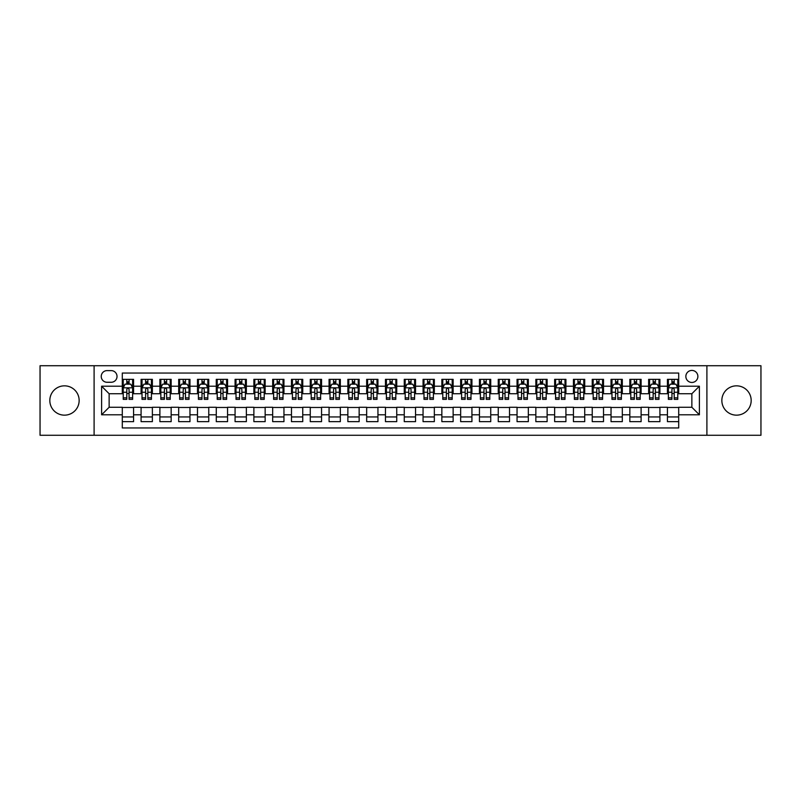 <?xml version="1.0" encoding="UTF-8"?>
<svg xmlns="http://www.w3.org/2000/svg" width="801" height="801" viewBox="0 0 801 801"><rect width="100%" height="100%" fill="white"/><g stroke="black" fill="none" stroke-linecap="round" stroke-linejoin="round"><path stroke-width="1.2" d="M736.509 385.842A14.658 14.658 0 0 0 721.851 400.5A14.658 14.658 0 0 0 736.509 415.158A14.658 14.658 0 0 0 751.178 400.5A14.658 14.658 0 0 0 736.509 385.842M64.491 385.842A14.658 14.658 0 0 0 49.822 400.5A14.658 14.658 0 0 0 64.491 415.158A14.658 14.658 0 0 0 79.149 400.5A14.658 14.658 0 0 0 64.491 385.842M691.864 370.422A6.018 6.018 0 0 0 685.856 376.44A6.018 6.018 0 0 0 691.864 382.457A6.018 6.018 0 0 0 697.881 376.44A6.018 6.018 0 0 0 691.864 370.422M706.903 435.273L760.95 435.273L760.95 365.727L706.903 365.727L706.903 435.273L94.097 435.273L94.097 365.727L40.05 365.727L40.05 435.273L94.097 435.273M678.707 379.354L667.433 379.354L667.433 386.212L659.914 386.212L659.914 393.732L667.433 393.732L667.433 386.212M659.914 386.212L659.914 379.354L648.63 379.354L648.63 386.212L641.11 386.212L641.11 393.732L648.63 393.732L648.63 386.212M641.11 386.212L641.11 379.354L629.836 379.354L629.836 386.212L622.317 386.212L622.317 393.732L629.836 393.732L629.836 386.212M622.317 386.212L622.317 379.354L611.033 379.354L611.033 386.212L603.513 386.212L603.513 393.732L611.033 393.732L611.033 386.212M603.513 386.212L603.513 379.354L592.239 379.354L592.239 386.212L584.72 386.212L584.72 393.732L592.239 393.732L592.239 386.212M584.72 386.212L584.72 379.354L573.436 379.354L573.436 386.212L565.927 386.212L565.927 393.732L573.436 393.732L573.436 386.212M565.927 386.212L565.927 379.354L554.642 379.354L554.642 386.212L547.123 386.212L547.123 393.732L554.642 393.732L554.642 386.212M547.123 386.212L547.123 379.354L535.849 379.354L535.849 386.212L528.33 386.212L528.33 393.732L535.849 393.732L535.849 386.212M528.33 386.212L528.33 379.354L517.045 379.354L517.045 386.212L509.526 386.212L509.526 393.732L517.045 393.732L517.045 386.212M509.526 386.212L509.526 379.354L498.252 379.354L498.252 386.212L490.733 386.212L490.733 393.732L498.252 393.732L498.252 386.212M490.733 386.212L490.733 379.354L479.449 379.354L479.449 386.212L471.929 386.212L471.929 393.732L479.449 393.732L479.449 386.212M471.929 386.212L471.929 379.354L460.655 379.354L460.655 386.212L453.136 386.212L453.136 393.732L460.655 393.732L460.655 386.212M453.136 386.212L453.136 379.354L441.852 379.354L441.852 386.212L434.332 386.212L434.332 393.732L441.852 393.732L441.852 386.212M434.332 386.212L434.332 379.354L423.058 379.354L423.058 386.212L415.539 386.212L415.539 393.732L423.058 393.732L423.058 386.212M415.539 386.212L415.539 379.354L404.255 379.354L404.255 386.212L396.745 386.212L396.745 393.732L404.255 393.732L404.255 386.212M396.745 386.212L396.745 379.354L385.461 379.354L385.461 386.212L377.942 386.212L377.942 393.732L385.461 393.732L385.461 386.212M377.942 386.212L377.942 379.354L366.668 379.354L366.668 386.212L359.148 386.212L359.148 393.732L366.668 393.732L366.668 386.212M359.148 386.212L359.148 379.354L347.864 379.354L347.864 386.212L340.345 386.212L340.345 393.732L347.864 393.732L347.864 386.212M340.345 386.212L340.345 379.354L329.071 379.354L329.071 386.212L321.551 386.212L321.551 393.732L329.071 393.732L329.071 386.212M321.551 386.212L321.551 379.354L310.267 379.354L310.267 386.212L302.748 386.212L302.748 393.732L310.267 393.732L310.267 386.212M302.748 386.212L302.748 379.354L291.474 379.354L291.474 386.212L283.954 386.212L283.954 393.732L291.474 393.732L291.474 386.212M283.954 386.212L283.954 379.354L272.67 379.354L272.67 386.212L265.151 386.212L265.151 393.732L272.67 393.732L272.67 386.212M265.151 386.212L265.151 379.354L253.877 379.354L253.877 386.212L246.358 386.212L246.358 393.732L253.877 393.732L253.877 386.212M246.358 386.212L246.358 379.354L235.073 379.354L235.073 386.212L227.564 386.212L227.564 393.732L235.073 393.732L235.073 386.212M227.564 386.212L227.564 379.354L216.28 379.354L216.28 386.212L208.761 386.212L208.761 393.732L216.28 393.732L216.28 386.212M208.761 386.212L208.761 379.354L197.487 379.354L197.487 386.212L189.967 386.212L189.967 393.732L197.487 393.732L197.487 386.212M189.967 386.212L189.967 379.354L178.683 379.354L178.683 386.212L171.164 386.212L171.164 393.732L178.683 393.732L178.683 386.212M171.164 386.212L171.164 379.354L159.89 379.354L159.89 386.212L152.37 386.212L152.37 393.732L159.89 393.732L159.89 386.212M152.37 386.212L152.37 379.354L141.086 379.354L141.086 393.732L133.567 393.732L133.567 379.354L122.293 379.354M122.293 421.646L133.567 421.646L133.567 407.268L141.086 407.268L141.086 421.646L152.37 421.646L152.37 407.268L159.89 407.268L159.89 414.788L152.37 414.788M159.89 414.788L159.89 421.646L171.164 421.646L171.164 407.268L178.683 407.268L178.683 414.788L171.164 414.788M178.683 414.788L178.683 421.646L189.967 421.646L189.967 407.268L197.487 407.268L197.487 414.788L189.967 414.788M197.487 414.788L197.487 421.646L208.761 421.646L208.761 407.268L216.28 407.268L216.28 414.788L208.761 414.788M216.28 414.788L216.28 421.646L227.564 421.646L227.564 407.268L235.073 407.268L235.073 414.788L227.564 414.788M235.073 414.788L235.073 421.646L246.358 421.646L246.358 407.268L253.877 407.268L253.877 414.788L246.358 414.788M253.877 414.788L253.877 421.646L265.151 421.646L265.151 407.268L272.67 407.268L272.67 414.788L265.151 414.788M272.67 414.788L272.67 421.646L283.954 421.646L283.954 407.268L291.474 407.268L291.474 414.788L283.954 414.788M291.474 414.788L291.474 421.646L302.748 421.646L302.748 407.268L310.267 407.268L310.267 414.788L302.748 414.788M310.267 414.788L310.267 421.646L321.551 421.646L321.551 407.268L329.071 407.268L329.071 414.788L321.551 414.788M329.071 414.788L329.071 421.646L340.345 421.646L340.345 407.268L347.864 407.268L347.864 414.788L340.345 414.788M347.864 414.788L347.864 421.646L359.148 421.646L359.148 407.268L366.668 407.268L366.668 414.788L359.148 414.788M366.668 414.788L366.668 421.646L377.942 421.646L377.942 407.268L385.461 407.268L385.461 414.788L377.942 414.788M385.461 414.788L385.461 421.646L396.745 421.646L396.745 407.268L404.255 407.268L404.255 414.788L396.745 414.788M404.255 414.788L404.255 421.646L415.539 421.646L415.539 407.268L423.058 407.268L423.058 414.788L415.539 414.788M423.058 414.788L423.058 421.646L434.332 421.646L434.332 407.268L441.852 407.268L441.852 414.788L434.332 414.788M441.852 414.788L441.852 421.646L453.136 421.646L453.136 407.268L460.655 407.268L460.655 414.788L453.136 414.788M460.655 414.788L460.655 421.646L471.929 421.646L471.929 407.268L479.449 407.268L479.449 414.788L471.929 414.788M479.449 414.788L479.449 421.646L490.733 421.646L490.733 407.268L498.252 407.268L498.252 414.788L490.733 414.788M498.252 414.788L498.252 421.646L509.526 421.646L509.526 407.268L517.045 407.268L517.045 414.788L509.526 414.788M517.045 414.788L517.045 421.646L528.33 421.646L528.33 407.268L535.849 407.268L535.849 414.788L528.33 414.788M535.849 414.788L535.849 421.646L547.123 421.646L547.123 407.268L554.642 407.268L554.642 414.788L547.123 414.788M554.642 414.788L554.642 421.646L565.927 421.646L565.927 407.268L573.436 407.268L573.436 414.788L565.927 414.788M573.436 414.788L573.436 421.646L584.72 421.646L584.72 407.268L592.239 407.268L592.239 414.788L584.72 414.788M592.239 414.788L592.239 421.646L603.513 421.646L603.513 407.268L611.033 407.268L611.033 414.788L603.513 414.788M611.033 414.788L611.033 421.646L622.317 421.646L622.317 407.268L629.836 407.268L629.836 414.788L622.317 414.788M629.836 414.788L629.836 421.646L641.11 421.646L641.11 407.268L648.63 407.268L648.63 414.788L641.11 414.788M648.63 414.788L648.63 421.646L659.914 421.646L659.914 407.268L667.433 407.268L667.433 414.788L659.914 414.788M107.064 382.267L111.199 382.267A5.827 5.827 0 0 0 117.026 376.44A5.827 5.827 0 0 0 111.199 370.613L107.064 370.613A5.827 5.827 0 0 0 101.236 376.44A5.827 5.827 0 0 0 107.064 382.267M706.903 365.727L94.097 365.727M678.707 386.212L678.707 373.056L122.293 373.056L122.293 393.732L109.136 393.732L109.136 407.268L122.293 407.268L122.293 427.944L678.707 427.944L678.707 407.268L691.864 407.268L691.864 393.732L678.707 393.732L678.707 386.212L699.383 386.212L699.383 414.788L678.707 414.788M122.293 414.788L101.617 414.788L101.617 386.212L122.293 386.212M667.433 414.788L667.433 421.646L678.707 421.646M122.293 384.049L123.234 384.049M126.798 384.049L129.061 384.049M132.626 384.049L133.567 384.049M122.293 393.541L123.234 393.541M126.798 393.541L129.061 393.541M132.626 393.541L133.567 393.541M122.293 407.459L133.567 407.459M122.293 416.951L133.567 416.951M141.086 393.541L142.027 393.541M145.602 393.541L147.855 393.541M151.429 393.541L152.37 393.541M141.086 384.049L142.027 384.049M145.602 384.049L147.855 384.049M151.429 384.049L152.37 384.049M141.086 407.459L152.37 407.459M141.086 416.951L152.37 416.951M159.89 407.459L171.164 407.459M159.89 416.951L171.164 416.951M159.89 384.049L160.831 384.049M164.395 384.049L166.658 384.049M170.223 384.049L171.164 384.049M159.89 393.541L160.831 393.541M164.395 393.541L166.658 393.541M170.223 393.541L171.164 393.541M178.683 407.459L189.967 407.459M178.683 416.951L189.967 416.951M178.683 384.049L179.624 384.049M183.199 384.049L185.452 384.049M189.026 384.049L189.967 384.049M178.683 393.541L179.624 393.541M183.199 393.541L185.452 393.541M189.026 393.541L189.967 393.541M197.487 407.459L208.761 407.459M197.487 416.951L208.761 416.951M197.487 384.049L198.418 384.049M201.992 384.049L204.245 384.049M207.819 384.049L208.761 384.049M197.487 393.541L198.418 393.541M201.992 393.541L204.245 393.541M207.819 393.541L208.761 393.541M216.28 407.459L227.564 407.459M216.28 416.951L227.564 416.951M216.28 384.049L217.221 384.049M220.796 384.049L223.048 384.049M226.623 384.049L227.564 384.049M216.28 393.541L217.221 393.541M220.796 393.541L223.048 393.541M226.623 393.541L227.564 393.541M235.073 407.459L246.358 407.459M235.073 416.951L246.358 416.951M235.073 384.049L236.015 384.049M239.589 384.049L241.842 384.049M245.416 384.049L246.358 384.049M235.073 393.541L236.015 393.541M239.589 393.541L241.842 393.541M245.416 393.541L246.358 393.541M253.877 407.459L265.151 407.459M253.877 416.951L265.151 416.951M253.877 384.049L254.818 384.049M258.393 384.049L260.645 384.049M264.22 384.049L265.151 384.049M253.877 393.541L254.818 393.541M258.393 393.541L260.645 393.541M264.22 393.541L265.151 393.541M272.67 407.459L283.954 407.459M272.67 416.951L283.954 416.951M272.67 384.049L273.612 384.049M277.186 384.049L279.439 384.049M283.013 384.049L283.954 384.049M272.67 393.541L273.612 393.541M277.186 393.541L279.439 393.541M283.013 393.541L283.954 393.541M291.474 407.459L302.748 407.459M291.474 416.951L302.748 416.951M291.474 384.049L292.415 384.049M295.98 384.049L298.242 384.049M301.807 384.049L302.748 384.049M291.474 393.541L292.415 393.541M295.98 393.541L298.242 393.541M301.807 393.541L302.748 393.541M310.267 407.459L321.551 407.459M310.267 416.951L321.551 416.951M310.267 384.049L311.209 384.049M314.783 384.049L317.036 384.049M320.61 384.049L321.551 384.049M310.267 393.541L311.209 393.541M314.783 393.541L317.036 393.541M320.61 393.541L321.551 393.541M329.071 407.459L340.345 407.459M329.071 416.951L340.345 416.951M329.071 384.049L330.012 384.049M333.576 384.049L335.839 384.049M339.404 384.049L340.345 384.049M329.071 393.541L330.012 393.541M333.576 393.541L335.839 393.541M339.404 393.541L340.345 393.541M347.864 407.459L359.148 407.459M347.864 416.951L359.148 416.951M347.864 384.049L348.805 384.049M352.38 384.049L354.633 384.049M358.207 384.049L359.148 384.049M347.864 393.541L348.805 393.541M352.38 393.541L354.633 393.541M358.207 393.541L359.148 393.541M366.668 407.459L377.942 407.459M366.668 416.951L377.942 416.951M366.668 384.049L367.599 384.049M371.173 384.049L373.426 384.049M377.001 384.049L377.942 384.049M366.668 393.541L367.599 393.541M371.173 393.541L373.426 393.541M377.001 393.541L377.942 393.541M385.461 407.459L396.745 407.459M385.461 416.951L396.745 416.951M385.461 384.049L386.402 384.049M389.977 384.049L392.23 384.049M395.804 384.049L396.745 384.049M385.461 393.541L386.402 393.541M389.977 393.541L392.23 393.541M395.804 393.541L396.745 393.541M404.255 407.459L415.539 407.459M404.255 416.951L415.539 416.951M404.255 384.049L405.196 384.049M408.77 384.049L411.023 384.049M414.598 384.049L415.539 384.049M404.255 393.541L405.196 393.541M408.77 393.541L411.023 393.541M414.598 393.541L415.539 393.541M423.058 407.459L434.332 407.459M423.058 416.951L434.332 416.951M423.058 384.049L423.999 384.049M427.574 384.049L429.827 384.049M433.401 384.049L434.332 384.049M423.058 393.541L423.999 393.541M427.574 393.541L429.827 393.541M433.401 393.541L434.332 393.541M441.852 407.459L453.136 407.459M441.852 416.951L453.136 416.951M441.852 384.049L442.793 384.049M446.367 384.049L448.62 384.049M452.195 384.049L453.136 384.049M441.852 393.541L442.793 393.541M446.367 393.541L448.62 393.541M452.195 393.541L453.136 393.541M460.655 407.459L471.929 407.459M460.655 416.951L471.929 416.951M460.655 384.049L461.596 384.049M465.161 384.049L467.424 384.049M470.988 384.049L471.929 384.049M460.655 393.541L461.596 393.541M465.161 393.541L467.424 393.541M470.988 393.541L471.929 393.541M479.449 407.459L490.733 407.459M479.449 416.951L490.733 416.951M479.449 384.049L480.39 384.049M483.964 384.049L486.217 384.049M489.791 384.049L490.733 384.049M479.449 393.541L480.39 393.541M483.964 393.541L486.217 393.541M489.791 393.541L490.733 393.541M498.252 407.459L509.526 407.459M498.252 416.951L509.526 416.951M498.252 384.049L499.193 384.049M502.758 384.049L505.02 384.049M508.585 384.049L509.526 384.049M498.252 393.541L499.193 393.541M502.758 393.541L505.02 393.541M508.585 393.541L509.526 393.541M517.045 407.459L528.33 407.459M517.045 416.951L528.33 416.951M517.045 384.049L517.987 384.049M521.561 384.049L523.814 384.049M527.388 384.049L528.33 384.049M517.045 393.541L517.987 393.541M521.561 393.541L523.814 393.541M527.388 393.541L528.33 393.541M535.849 407.459L547.123 407.459M535.849 416.951L547.123 416.951M535.849 384.049L536.78 384.049M540.355 384.049L542.607 384.049M546.182 384.049L547.123 384.049M535.849 393.541L536.78 393.541M540.355 393.541L542.607 393.541M546.182 393.541L547.123 393.541M554.642 407.459L565.927 407.459M554.642 416.951L565.927 416.951M554.642 384.049L555.584 384.049M559.158 384.049L561.411 384.049M564.985 384.049L565.927 384.049M554.642 393.541L555.584 393.541M559.158 393.541L561.411 393.541M564.985 393.541L565.927 393.541M573.436 407.459L584.72 407.459M573.436 416.951L584.72 416.951M573.436 384.049L574.377 384.049M577.952 384.049L580.204 384.049M583.779 384.049L584.72 384.049M573.436 393.541L574.377 393.541M577.952 393.541L580.204 393.541M583.779 393.541L584.72 393.541M592.239 407.459L603.513 407.459M592.239 416.951L603.513 416.951M592.239 384.049L593.181 384.049M596.755 384.049L599.008 384.049M602.582 384.049L603.513 384.049M592.239 393.541L593.181 393.541M596.755 393.541L599.008 393.541M602.582 393.541L603.513 393.541M611.033 407.459L622.317 407.459M611.033 416.951L622.317 416.951M611.033 384.049L611.974 384.049M615.548 384.049L617.801 384.049M621.376 384.049L622.317 384.049M611.033 393.541L611.974 393.541M615.548 393.541L617.801 393.541M621.376 393.541L622.317 393.541M629.836 407.459L641.11 407.459M629.836 416.951L641.11 416.951M629.836 384.049L630.777 384.049M634.342 384.049L636.605 384.049M640.169 384.049L641.11 384.049M629.836 393.541L630.777 393.541M634.342 393.541L636.605 393.541M640.169 393.541L641.11 393.541M648.63 407.459L659.914 407.459M648.63 416.951L659.914 416.951M648.63 384.049L649.571 384.049M653.145 384.049L655.398 384.049M658.973 384.049L659.914 384.049M648.63 393.541L649.571 393.541M653.145 393.541L655.398 393.541M658.973 393.541L659.914 393.541M667.433 407.459L678.707 407.459M667.433 416.951L678.707 416.951M667.433 384.049L668.374 384.049M671.939 384.049L674.202 384.049M677.766 384.049L678.707 384.049M667.433 393.541L668.374 393.541M671.939 393.541L674.202 393.541M677.766 393.541L678.707 393.541M109.136 393.732L101.617 386.212M109.136 407.268L101.617 414.788M699.383 386.212L691.864 393.732M699.383 414.788L691.864 407.268M129.061 381.797L126.798 381.797M132.626 397.837L129.061 397.837L129.061 399.369L132.626 399.369L132.626 387.904L130.753 384.15L125.106 384.15L123.234 387.904L123.234 399.369L126.798 399.369L126.798 397.837L123.234 397.837M123.234 387.904L123.234 379.354M132.626 387.904L132.626 379.354M126.798 384.15L126.798 379.354M129.061 379.354L129.061 384.15M129.061 397.837L129.061 389.316C128.31 387.864 127.559 387.864 126.798 389.316L126.798 397.837M147.855 381.797L145.602 381.797M151.429 397.837L147.855 397.837L147.855 399.369L151.429 399.369L151.429 387.904L149.547 384.15L143.91 384.15L142.027 387.904L142.027 399.369L145.602 399.369L145.602 397.837L142.027 397.837M142.027 387.904L142.027 379.354M151.429 387.904L151.429 379.354M145.602 384.15L145.602 379.354M147.855 379.354L147.855 384.15M147.855 397.837L147.855 389.316C147.104 387.864 146.353 387.864 145.602 389.316L145.602 397.837M166.658 381.797L164.395 381.797M170.223 397.837L166.658 397.837L166.658 399.369L170.223 399.369L170.223 387.904L168.35 384.15L162.703 384.15L160.831 387.904L160.831 399.369L164.395 399.369L164.395 397.837L160.831 397.837M160.831 387.904L160.831 379.354M170.223 387.904L170.223 379.354M164.395 384.15L164.395 379.354M166.658 379.354L166.658 384.15M166.658 397.837L166.658 389.316C165.907 387.864 165.146 387.864 164.395 389.316L164.395 397.837M185.452 381.797L183.199 381.797M189.026 397.837L185.452 397.837L185.452 399.369L189.026 399.369L189.026 387.904L187.144 384.15L181.507 384.15L179.624 387.904L179.624 399.369L183.199 399.369L183.199 397.837L179.624 397.837M179.624 387.904L179.624 379.354M189.026 387.904L189.026 379.354M183.199 384.15L183.199 379.354M185.452 379.354L185.452 384.15M185.452 397.837L185.452 389.316C184.701 387.864 183.95 387.864 183.199 389.316L183.199 397.837M204.245 381.797L201.992 381.797M207.819 397.837L204.245 397.837L204.245 399.369L207.819 399.369L207.819 387.904L205.937 384.15L200.3 384.15L198.418 387.904L198.418 399.369L201.992 399.369L201.992 397.837L198.418 397.837M198.418 387.904L198.418 379.354M207.819 387.904L207.819 379.354M201.992 384.15L201.992 379.354M204.245 379.354L204.245 384.15M204.245 397.837L204.245 389.316C203.494 387.864 202.743 387.864 201.992 389.316L201.992 397.837M223.048 381.797L220.796 381.797M226.623 397.837L223.048 397.837L223.048 399.369L226.623 399.369L226.623 387.904L224.741 384.15L219.104 384.15L217.221 387.904L217.221 399.369L220.796 399.369L220.796 397.837L217.221 397.837M217.221 387.904L217.221 379.354M226.623 387.904L226.623 379.354M220.796 384.15L220.796 379.354M223.048 379.354L223.048 384.15M223.048 397.837L223.048 389.316C222.298 387.864 221.547 387.864 220.796 389.316L220.796 397.837M241.842 381.797L239.589 381.797M245.416 397.837L241.842 397.837L241.842 399.369L245.416 399.369L245.416 387.904L243.534 384.15L237.897 384.15L236.015 387.904L236.015 399.369L239.589 399.369L239.589 397.837L236.015 397.837M236.015 387.904L236.015 379.354M245.416 387.904L245.416 379.354M239.589 384.15L239.589 379.354M241.842 379.354L241.842 384.15M241.842 397.837L241.842 389.316C241.091 387.864 240.34 387.864 239.589 389.316L239.589 397.837M260.645 381.797L258.393 381.797M264.22 397.837L260.645 397.837L260.645 399.369L264.22 399.369L264.22 387.904L262.338 384.15L256.7 384.15L254.818 387.904L254.818 399.369L258.393 399.369L258.393 397.837L254.818 397.837M254.818 387.904L254.818 379.354M264.22 387.904L264.22 379.354M258.393 384.15L258.393 379.354M260.645 379.354L260.645 384.15M260.645 397.837L260.645 389.316C259.894 387.864 259.144 387.864 258.393 389.316L258.393 397.837M279.439 381.797L277.186 381.797M283.013 397.837L279.439 397.837L279.439 399.369L283.013 399.369L283.013 387.904L281.131 384.15L275.494 384.15L273.612 387.904L273.612 399.369L277.186 399.369L277.186 397.837L273.612 397.837M273.612 387.904L273.612 379.354M283.013 387.904L283.013 379.354M277.186 384.15L277.186 379.354M279.439 379.354L279.439 384.15M279.439 397.837L279.439 389.316C278.688 387.864 277.937 387.864 277.186 389.316L277.186 397.837M298.242 381.797L295.98 381.797M301.807 397.837L298.242 397.837L298.242 399.369L301.807 399.369L301.807 387.904L299.934 384.15L294.287 384.15L292.415 387.904L292.415 399.369L295.98 399.369L295.98 397.837L292.415 397.837M292.415 387.904L292.415 379.354M301.807 387.904L301.807 379.354M295.98 384.15L295.98 379.354M298.242 379.354L298.242 384.15M298.242 397.837L298.242 389.316C297.491 387.864 296.74 387.864 295.98 389.316L295.98 397.837M317.036 381.797L314.783 381.797M320.61 397.837L317.036 397.837L317.036 399.369L320.61 399.369L320.61 387.904L318.728 384.15L313.091 384.15L311.209 387.904L311.209 399.369L314.783 399.369L314.783 397.837L311.209 397.837M311.209 387.904L311.209 379.354M320.61 387.904L320.61 379.354M314.783 384.15L314.783 379.354M317.036 379.354L317.036 384.15M317.036 397.837L317.036 389.316C316.285 387.864 315.534 387.864 314.783 389.316L314.783 397.837M335.839 381.797L333.576 381.797M339.404 397.837L335.839 397.837L335.839 399.369L339.404 399.369L339.404 387.904L337.531 384.15L331.884 384.15L330.012 387.904L330.012 399.369L333.576 399.369L333.576 397.837L330.012 397.837M330.012 387.904L330.012 379.354M339.404 387.904L339.404 379.354M333.576 384.15L333.576 379.354M335.839 379.354L335.839 384.15M335.839 397.837L335.839 389.316C335.088 387.864 334.327 387.864 333.576 389.316L333.576 397.837M354.633 381.797L352.38 381.797M358.207 397.837L354.633 397.837L354.633 399.369L358.207 399.369L358.207 387.904L356.325 384.15L350.688 384.15L348.805 387.904L348.805 399.369L352.38 399.369L352.38 397.837L348.805 397.837M348.805 387.904L348.805 379.354M358.207 387.904L358.207 379.354M352.38 384.15L352.38 379.354M354.633 379.354L354.633 384.15M354.633 397.837L354.633 389.316C353.882 387.864 353.131 387.864 352.38 389.316L352.38 397.837M373.426 381.797L371.173 381.797M377.001 397.837L373.426 397.837L373.426 399.369L377.001 399.369L377.001 387.904L375.118 384.15L369.481 384.15L367.599 387.904L367.599 399.369L371.173 399.369L371.173 397.837L367.599 397.837M367.599 387.904L367.599 379.354M377.001 387.904L377.001 379.354M371.173 384.15L371.173 379.354M373.426 379.354L373.426 384.15M373.426 397.837L373.426 389.316C372.675 387.864 371.924 387.864 371.173 389.316L371.173 397.837M392.23 381.797L389.977 381.797M395.804 397.837L392.23 397.837L392.23 399.369L395.804 399.369L395.804 387.904L393.922 384.15L388.285 384.15L386.402 387.904L386.402 399.369L389.977 399.369L389.977 397.837L386.402 397.837M386.402 387.904L386.402 379.354M395.804 387.904L395.804 379.354M389.977 384.15L389.977 379.354M392.23 379.354L392.23 384.15M392.23 397.837L392.23 389.316C391.479 387.864 390.728 387.864 389.977 389.316L389.977 397.837M411.023 381.797L408.77 381.797M414.598 397.837L411.023 397.837L411.023 399.369L414.598 399.369L414.598 387.904L412.715 384.15L407.078 384.15L405.196 387.904L405.196 399.369L408.77 399.369L408.77 397.837L405.196 397.837M405.196 387.904L405.196 379.354M414.598 387.904L414.598 379.354M408.77 384.15L408.77 379.354M411.023 379.354L411.023 384.15M411.023 397.837L411.023 389.316C410.272 387.864 409.521 387.864 408.77 389.316L408.77 397.837M429.827 381.797L427.574 381.797M433.401 397.837L429.827 397.837L429.827 399.369L433.401 399.369L433.401 387.904L431.519 384.15L425.882 384.15L423.999 387.904L423.999 399.369L427.574 399.369L427.574 397.837L423.999 397.837M423.999 387.904L423.999 379.354M433.401 387.904L433.401 379.354M427.574 384.15L427.574 379.354M429.827 379.354L429.827 384.15M429.827 397.837L429.827 389.316C429.076 387.864 428.325 387.864 427.574 389.316L427.574 397.837M448.62 381.797L446.367 381.797M452.195 397.837L448.62 397.837L448.62 399.369L452.195 399.369L452.195 387.904L450.312 384.15L444.675 384.15L442.793 387.904L442.793 399.369L446.367 399.369L446.367 397.837L442.793 397.837M442.793 387.904L442.793 379.354M452.195 387.904L452.195 379.354M446.367 384.15L446.367 379.354M448.62 379.354L448.62 384.15M448.62 397.837L448.62 389.316C447.869 387.864 447.118 387.864 446.367 389.316L446.367 397.837M467.424 381.797L465.161 381.797M470.988 397.837L467.424 397.837L467.424 399.369L470.988 399.369L470.988 387.904L469.116 384.15L463.469 384.15L461.596 387.904L461.596 399.369L465.161 399.369L465.161 397.837L461.596 397.837M461.596 387.904L461.596 379.354M470.988 387.904L470.988 379.354M465.161 384.15L465.161 379.354M467.424 379.354L467.424 384.15M467.424 397.837L467.424 389.316C466.673 387.864 465.922 387.864 465.161 389.316L465.161 397.837M486.217 381.797L483.964 381.797M489.791 397.837L486.217 397.837L486.217 399.369L489.791 399.369L489.791 387.904L487.909 384.15L482.272 384.15L480.39 387.904L480.39 399.369L483.964 399.369L483.964 397.837L480.39 397.837M480.39 387.904L480.39 379.354M489.791 387.904L489.791 379.354M483.964 384.15L483.964 379.354M486.217 379.354L486.217 384.15M486.217 397.837L486.217 389.316C485.466 387.864 484.715 387.864 483.964 389.316L483.964 397.837M505.02 381.797L502.758 381.797M508.585 397.837L505.02 397.837L505.02 399.369L508.585 399.369L508.585 387.904L506.713 384.15L501.066 384.15L499.193 387.904L499.193 399.369L502.758 399.369L502.758 397.837L499.193 397.837M499.193 387.904L499.193 379.354M508.585 387.904L508.585 379.354M502.758 384.15L502.758 379.354M505.02 379.354L505.02 384.15M505.02 397.837L505.02 389.316C504.27 387.864 503.509 387.864 502.758 389.316L502.758 397.837M523.814 381.797L521.561 381.797M527.388 397.837L523.814 397.837L523.814 399.369L527.388 399.369L527.388 387.904L525.506 384.15L519.869 384.15L517.987 387.904L517.987 399.369L521.561 399.369L521.561 397.837L517.987 397.837M517.987 387.904L517.987 379.354M527.388 387.904L527.388 379.354M521.561 384.15L521.561 379.354M523.814 379.354L523.814 384.15M523.814 397.837L523.814 389.316C523.063 387.864 522.312 387.864 521.561 389.316L521.561 397.837M542.607 381.797L540.355 381.797M546.182 397.837L542.607 397.837L542.607 399.369L546.182 399.369L546.182 387.904L544.3 384.15L538.662 384.15L536.78 387.904L536.78 399.369L540.355 399.369L540.355 397.837L536.78 397.837M536.78 387.904L536.78 379.354M546.182 387.904L546.182 379.354M540.355 384.15L540.355 379.354M542.607 379.354L542.607 384.15M542.607 397.837L542.607 389.316C541.856 387.864 541.106 387.864 540.355 389.316L540.355 397.837M561.411 381.797L559.158 381.797M564.985 397.837L561.411 397.837L561.411 399.369L564.985 399.369L564.985 387.904L563.103 384.15L557.466 384.15L555.584 387.904L555.584 399.369L559.158 399.369L559.158 397.837L555.584 397.837M555.584 387.904L555.584 379.354M564.985 387.904L564.985 379.354M559.158 384.15L559.158 379.354M561.411 379.354L561.411 384.15M561.411 397.837L561.411 389.316C560.66 387.864 559.909 387.864 559.158 389.316L559.158 397.837M580.204 381.797L577.952 381.797M583.779 397.837L580.204 397.837L580.204 399.369L583.779 399.369L583.779 387.904L581.896 384.15L576.259 384.15L574.377 387.904L574.377 399.369L577.952 399.369L577.952 397.837L574.377 397.837M574.377 387.904L574.377 379.354M583.779 387.904L583.779 379.354M577.952 384.15L577.952 379.354M580.204 379.354L580.204 384.15M580.204 397.837L580.204 389.316C579.453 387.864 578.702 387.864 577.952 389.316L577.952 397.837M599.008 381.797L596.755 381.797M602.582 397.837L599.008 397.837L599.008 399.369L602.582 399.369L602.582 387.904L600.7 384.15L595.063 384.15L593.181 387.904L593.181 399.369L596.755 399.369L596.755 397.837L593.181 397.837M593.181 387.904L593.181 379.354M602.582 387.904L602.582 379.354M596.755 384.15L596.755 379.354M599.008 379.354L599.008 384.15M599.008 397.837L599.008 389.316C598.257 387.864 597.506 387.864 596.755 389.316L596.755 397.837M617.801 381.797L615.548 381.797M621.376 397.837L617.801 397.837L617.801 399.369L621.376 399.369L621.376 387.904L619.493 384.15L613.856 384.15L611.974 387.904L611.974 399.369L615.548 399.369L615.548 397.837L611.974 397.837M611.974 387.904L611.974 379.354M621.376 387.904L621.376 379.354M615.548 384.15L615.548 379.354M617.801 379.354L617.801 384.15M617.801 397.837L617.801 389.316C617.05 387.864 616.299 387.864 615.548 389.316L615.548 397.837M636.605 381.797L634.342 381.797M640.169 397.837L636.605 397.837L636.605 399.369L640.169 399.369L640.169 387.904L638.297 384.15L632.65 384.15L630.777 387.904L630.777 399.369L634.342 399.369L634.342 397.837L630.777 397.837M630.777 387.904L630.777 379.354M640.169 387.904L640.169 379.354M634.342 384.15L634.342 379.354M636.605 379.354L636.605 384.15M636.605 397.837L636.605 389.316C635.854 387.864 635.103 387.864 634.342 389.316L634.342 397.837M655.398 381.797L653.145 381.797M658.973 397.837L655.398 397.837L655.398 399.369L658.973 399.369L658.973 387.904L657.09 384.15L651.453 384.15L649.571 387.904L649.571 399.369L653.145 399.369L653.145 397.837L649.571 397.837M649.571 387.904L649.571 379.354M658.973 387.904L658.973 379.354M653.145 384.15L653.145 379.354M655.398 379.354L655.398 384.15M655.398 397.837L655.398 389.316C654.647 387.864 653.896 387.864 653.145 389.316L653.145 397.837M674.202 381.797L671.939 381.797M677.766 397.837L674.202 397.837L674.202 399.369L677.766 399.369L677.766 387.904L675.894 384.15L670.247 384.15L668.374 387.904L668.374 399.369L671.939 399.369L671.939 397.837L668.374 397.837M668.374 387.904L668.374 379.354M677.766 387.904L677.766 379.354M671.939 384.15L671.939 379.354M674.202 379.354L674.202 384.15M674.202 397.837L674.202 389.316C673.451 387.864 672.69 387.864 671.939 389.316L671.939 397.837M141.086 414.788L133.567 414.788M141.086 386.212L133.567 386.212M132.586 387.814L123.274 387.814M123.234 385.181L124.596 385.181M131.264 385.181L132.626 385.181M126.798 392.26L123.234 392.26M132.626 392.26L129.061 392.26M129.061 382.988L126.798 382.988M151.379 387.814L142.077 387.814M142.027 385.181L143.389 385.181M150.067 385.181L151.429 385.181M145.602 392.26L142.027 392.26M151.429 392.26L147.855 392.26M147.855 382.988L145.602 382.988M170.182 387.814L160.871 387.814M160.831 385.181L162.192 385.181M168.861 385.181L170.223 385.181M164.395 392.26L160.831 392.26M170.223 392.26L166.658 392.26M166.658 382.988L164.395 382.988M188.976 387.814L179.674 387.814M179.624 385.181L180.986 385.181M187.664 385.181L189.026 385.181M183.199 392.26L179.624 392.26M189.026 392.26L185.452 392.26M185.452 382.988L183.199 382.988M207.769 387.814L198.468 387.814M198.418 385.181L199.789 385.181M206.458 385.181L207.819 385.181M201.992 392.26L198.418 392.26M207.819 392.26L204.245 392.26M204.245 382.988L201.992 382.988M226.573 387.814L217.271 387.814M217.221 385.181L218.583 385.181M225.261 385.181L226.623 385.181M220.796 392.26L217.221 392.26M226.623 392.26L223.048 392.26M223.048 382.988L220.796 382.988M245.366 387.814L236.065 387.814M236.015 385.181L237.376 385.181M244.055 385.181L245.416 385.181M239.589 392.26L236.015 392.26M245.416 392.26L241.842 392.26M241.842 382.988L239.589 382.988M264.17 387.814L254.858 387.814M254.818 385.181L256.18 385.181M262.848 385.181L264.22 385.181M258.393 392.26L254.818 392.26M264.22 392.26L260.645 392.26M260.645 382.988L258.393 382.988M282.963 387.814L273.662 387.814M273.612 385.181L274.973 385.181M281.652 385.181L283.013 385.181M277.186 392.26L273.612 392.26M283.013 392.26L279.439 392.26M279.439 382.988L277.186 382.988M301.767 387.814L292.455 387.814M292.415 385.181L293.777 385.181M300.445 385.181L301.807 385.181M295.98 392.26L292.415 392.26M301.807 392.26L298.242 392.26M298.242 382.988L295.98 382.988M320.56 387.814L311.259 387.814M311.209 385.181L312.57 385.181M319.249 385.181L320.61 385.181M314.783 392.26L311.209 392.26M320.61 392.26L317.036 392.26M317.036 382.988L314.783 382.988M339.364 387.814L330.052 387.814M330.012 385.181L331.374 385.181M338.042 385.181L339.404 385.181M333.576 392.26L330.012 392.26M339.404 392.26L335.839 392.26M335.839 382.988L333.576 382.988M358.157 387.814L348.856 387.814M348.805 385.181L350.167 385.181M356.845 385.181L358.207 385.181M352.38 392.26L348.805 392.26M358.207 392.26L354.633 392.26M354.633 382.988L352.38 382.988M376.961 387.814L367.649 387.814M367.599 385.181L368.971 385.181M375.639 385.181L377.001 385.181M371.173 392.26L367.599 392.26M377.001 392.26L373.426 392.26M373.426 382.988L371.173 382.988M395.754 387.814L386.452 387.814M386.402 385.181L387.764 385.181M394.442 385.181L395.804 385.181M389.977 392.26L386.402 392.26M395.804 392.26L392.23 392.26M392.23 382.988L389.977 382.988M414.548 387.814L405.246 387.814M405.196 385.181L406.558 385.181M413.236 385.181L414.598 385.181M408.77 392.26L405.196 392.26M414.598 392.26L411.023 392.26M411.023 382.988L408.77 382.988M433.351 387.814L424.039 387.814M423.999 385.181L425.361 385.181M432.029 385.181L433.401 385.181M427.574 392.26L423.999 392.26M433.401 392.26L429.827 392.26M429.827 382.988L427.574 382.988M452.144 387.814L442.843 387.814M442.793 385.181L444.154 385.181M450.833 385.181L452.195 385.181M446.367 392.26L442.793 392.26M452.195 392.26L448.62 392.26M448.62 382.988L446.367 382.988M470.948 387.814L461.636 387.814M461.596 385.181L462.958 385.181M469.626 385.181L470.988 385.181M465.161 392.26L461.596 392.26M470.988 392.26L467.424 392.26M467.424 382.988L465.161 382.988M489.741 387.814L480.44 387.814M480.39 385.181L481.751 385.181M488.43 385.181L489.791 385.181M483.964 392.26L480.39 392.26M489.791 392.26L486.217 392.26M486.217 382.988L483.964 382.988M508.545 387.814L499.233 387.814M499.193 385.181L500.555 385.181M507.223 385.181L508.585 385.181M502.758 392.26L499.193 392.26M508.585 392.26L505.02 392.26M505.02 382.988L502.758 382.988M527.338 387.814L518.037 387.814M517.987 385.181L519.348 385.181M526.027 385.181L527.388 385.181M521.561 392.26L517.987 392.26M527.388 392.26L523.814 392.26M523.814 382.988L521.561 382.988M546.142 387.814L536.83 387.814M536.78 385.181L538.152 385.181M544.82 385.181L546.182 385.181M540.355 392.26L536.78 392.26M546.182 392.26L542.607 392.26M542.607 382.988L540.355 382.988M564.935 387.814L555.634 387.814M555.584 385.181L556.945 385.181M563.624 385.181L564.985 385.181M559.158 392.26L555.584 392.26M564.985 392.26L561.411 392.26M561.411 382.988L559.158 382.988M583.729 387.814L574.427 387.814M574.377 385.181L575.739 385.181M582.417 385.181L583.779 385.181M577.952 392.26L574.377 392.26M583.779 392.26L580.204 392.26M580.204 382.988L577.952 382.988M602.532 387.814L593.231 387.814M593.181 385.181L594.542 385.181M601.211 385.181L602.582 385.181M596.755 392.26L593.181 392.26M602.582 392.26L599.008 392.26M599.008 382.988L596.755 382.988M621.326 387.814L612.024 387.814M611.974 385.181L613.336 385.181M620.014 385.181L621.376 385.181M615.548 392.26L611.974 392.26M621.376 392.26L617.801 392.26M617.801 382.988L615.548 382.988M640.129 387.814L630.818 387.814M630.777 385.181L632.139 385.181M638.808 385.181L640.169 385.181M634.342 392.26L630.777 392.26M640.169 392.26L636.605 392.26M636.605 382.988L634.342 382.988M658.923 387.814L649.621 387.814M649.571 385.181L650.933 385.181M657.611 385.181L658.973 385.181M653.145 392.26L649.571 392.26M658.973 392.26L655.398 392.26M655.398 382.988L653.145 382.988M677.726 387.814L668.414 387.814M668.374 385.181L669.736 385.181M676.404 385.181L677.766 385.181M671.939 392.26L668.374 392.26M677.766 392.26L674.202 392.26M674.202 382.988L671.939 382.988"/></g></svg>
